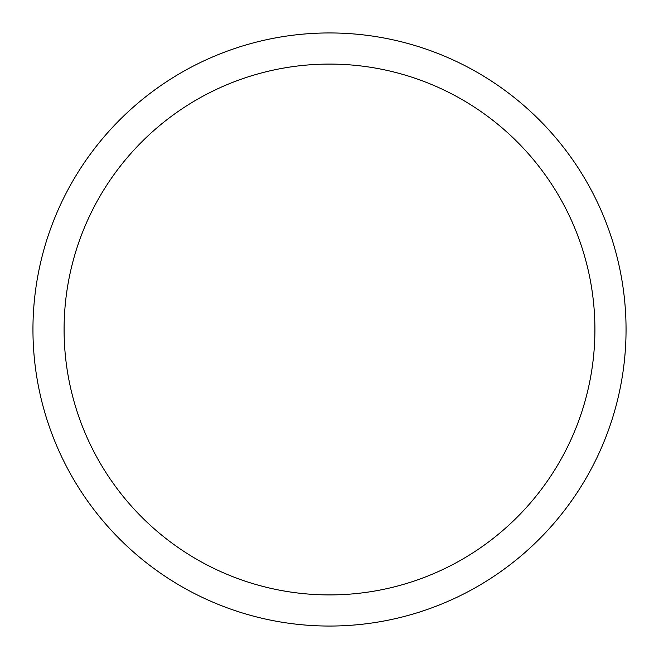 <?xml version="1.0" encoding="UTF-8"?>
<svg xmlns="http://www.w3.org/2000/svg" width="659" height="659" viewBox="0 0 659 659"><rect width="100%" height="100%" fill="white"/><g stroke="black" fill="none" stroke-linecap="round" stroke-linejoin="round"><path stroke-width="0.99" d="M329.5 32.95A296.55 296.55 0 0 1 626.05 329.5A296.55 296.55 0 0 1 329.5 626.05A296.55 296.55 0 0 1 32.95 329.5A296.55 296.55 0 0 1 329.5 32.95M329.5 594.912A265.412 265.412 0 0 1 64.088 329.5A265.412 265.412 0 0 1 329.5 64.088A265.412 265.412 0 0 1 594.912 329.5A265.412 265.412 0 0 1 329.5 594.912"/></g></svg>
